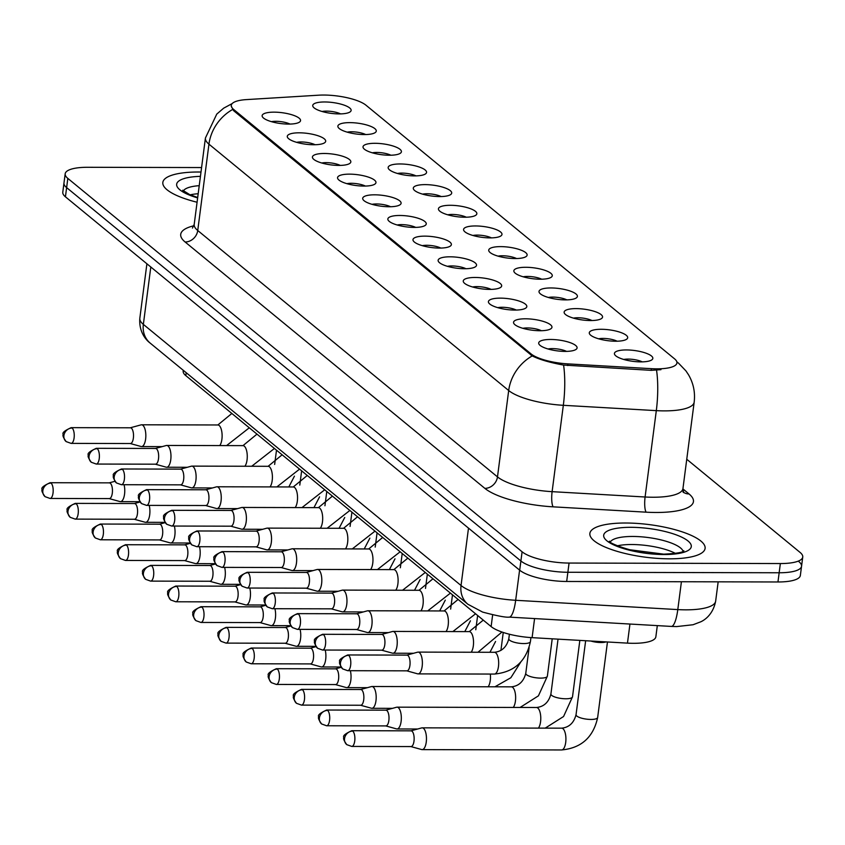 <?xml version="1.0" encoding="UTF-8"?>
<svg xmlns="http://www.w3.org/2000/svg" width="845" height="845" viewBox="0 0 845 845"><rect width="100%" height="100%" fill="white"/><g stroke="black" fill="none" stroke-linecap="round" stroke-linejoin="round"><path stroke-width="1.27" d="M313.738 144.748A19.361 5.471 -172.6 0 1 287.923 137.999A19.361 5.471 -172.6 0 1 299.225 132.813A19.361 5.471 -172.6 0 1 319.716 136.362A19.361 5.471 -172.6 0 1 324.628 142.763A19.361 5.471 -172.6 0 1 313.738 144.748M315.122 144.738A12.105 3.422 7.4 0 0 301.042 141.96A12.105 3.422 7.4 0 0 296.606 142.33M338.887 165.419A19.361 5.471 -172.6 0 1 313.062 158.659A19.361 5.471 -172.6 0 1 324.364 153.484A19.361 5.471 -172.6 0 1 344.855 157.033A19.361 5.471 -172.6 0 1 349.767 163.434A19.361 5.471 -172.6 0 1 338.887 165.419M340.26 165.398A12.105 3.422 7.4 0 0 326.191 162.631A12.105 3.422 7.4 0 0 321.755 163M364.026 186.08A19.361 5.471 -172.6 0 1 338.201 179.33A19.361 5.471 -172.6 0 1 349.503 174.144A19.361 5.471 -172.6 0 1 369.994 177.693A19.361 5.471 -172.6 0 1 374.905 184.094A19.361 5.471 -172.6 0 1 364.026 186.08M365.399 186.069A12.105 3.422 7.4 0 0 351.33 183.291A12.105 3.422 7.4 0 0 346.894 183.661M389.165 206.75A19.361 5.471 -172.6 0 1 363.339 199.99A19.361 5.471 -172.6 0 1 374.641 194.815A19.361 5.471 -172.6 0 1 395.133 198.364A19.361 5.471 -172.6 0 1 400.055 204.754A19.361 5.471 -172.6 0 1 389.165 206.75M390.548 206.729A12.105 3.422 7.4 0 0 376.469 203.962A12.105 3.422 7.4 0 0 372.032 204.332M414.303 227.411A19.361 5.471 -172.6 0 1 388.489 220.651A19.361 5.471 -172.6 0 1 399.791 215.475A19.361 5.471 -172.6 0 1 420.282 219.024A19.361 5.471 -172.6 0 1 425.193 225.425A19.361 5.471 -172.6 0 1 414.303 227.411M415.687 227.4A12.105 3.422 7.4 0 0 401.607 224.622A12.105 3.422 7.4 0 0 397.171 224.992M439.453 248.081A19.361 5.471 -172.6 0 1 413.627 241.321A19.361 5.471 -172.6 0 1 424.929 236.135A19.361 5.471 -172.6 0 1 445.421 239.695A19.361 5.471 -172.6 0 1 450.332 246.085A19.361 5.471 -172.6 0 1 439.453 248.081M440.826 248.06A12.105 3.422 7.4 0 0 426.757 245.282A12.105 3.422 7.4 0 0 422.32 245.652M464.592 268.742A19.361 5.471 -172.6 0 1 438.766 261.982A19.361 5.471 -172.6 0 1 450.068 256.806A19.361 5.471 -172.6 0 1 470.559 260.355A19.361 5.471 -172.6 0 1 475.471 266.756A19.361 5.471 -172.6 0 1 464.592 268.742M465.965 268.731A12.105 3.422 7.4 0 0 451.895 265.953A12.105 3.422 7.4 0 0 447.459 266.323M489.73 289.402A19.361 5.471 -172.6 0 1 463.905 282.652A19.361 5.471 -172.6 0 1 475.207 277.466A19.361 5.471 -172.6 0 1 495.698 281.026A19.361 5.471 -172.6 0 1 500.62 287.416A19.361 5.471 -172.6 0 1 489.73 289.402M491.114 289.391A12.105 3.422 7.4 0 0 477.034 286.613A12.105 3.422 7.4 0 0 472.598 286.983M514.869 310.073A19.361 5.471 -172.6 0 1 489.054 303.313A19.361 5.471 -172.6 0 1 500.356 298.137A19.361 5.471 -172.6 0 1 520.847 301.686A19.361 5.471 -172.6 0 1 525.759 308.087A19.361 5.471 -172.6 0 1 514.869 310.073M516.253 310.052A12.105 3.422 7.4 0 0 502.173 307.284A12.105 3.422 7.4 0 0 497.737 307.654M540.018 330.733A19.361 5.471 -172.6 0 1 514.193 323.984A19.361 5.471 -172.6 0 1 525.495 318.797A19.361 5.471 -172.6 0 1 545.986 322.346A19.361 5.471 -172.6 0 1 550.898 328.747A19.361 5.471 -172.6 0 1 540.018 330.733M541.391 330.722A12.105 3.422 7.4 0 0 527.322 327.945A12.105 3.422 7.4 0 0 522.886 328.314M565.157 351.404A19.361 5.471 -172.6 0 1 539.332 344.644A19.361 5.471 -172.6 0 1 550.634 339.468A19.361 5.471 -172.6 0 1 571.125 343.017A19.361 5.471 -172.6 0 1 576.036 349.407A19.361 5.471 -172.6 0 1 565.157 351.404M566.53 351.383A12.105 3.422 7.4 0 0 552.461 348.615A12.105 3.422 7.4 0 0 548.025 348.985M288.599 124.088A19.361 5.471 -172.6 0 1 262.774 117.328A19.361 5.471 -172.6 0 1 274.076 112.153A19.361 5.471 -172.6 0 1 294.567 115.702A19.361 5.471 -172.6 0 1 299.489 122.102A19.361 5.471 -172.6 0 1 288.599 124.088M289.983 124.067A12.105 3.422 7.4 0 0 275.903 121.3A12.105 3.422 7.4 0 0 271.467 121.669M364.332 134.566A19.361 5.471 -172.6 0 1 338.518 127.817A19.361 5.471 -172.6 0 1 349.809 122.631A19.361 5.471 -172.6 0 1 370.3 126.18A19.361 5.471 -172.6 0 1 375.222 132.58A19.361 5.471 -172.6 0 1 364.332 134.566M365.716 134.556A12.105 3.422 7.4 0 0 351.636 131.778A12.105 3.422 7.4 0 0 347.2 132.147M389.482 155.237A19.361 5.471 -172.6 0 1 363.656 148.477A19.361 5.471 -172.6 0 1 374.958 143.301A19.361 5.471 -172.6 0 1 395.449 146.85A19.361 5.471 -172.6 0 1 400.361 153.241A19.361 5.471 -172.6 0 1 389.482 155.237M390.855 155.216A12.105 3.422 7.4 0 0 376.786 152.449A12.105 3.422 7.4 0 0 372.339 152.818M414.62 175.897A19.361 5.471 -172.6 0 1 388.795 169.137A19.361 5.471 -172.6 0 1 400.097 163.962A19.361 5.471 -172.6 0 1 420.588 167.511A19.361 5.471 -172.6 0 1 425.5 173.912A19.361 5.471 -172.6 0 1 414.62 175.897M415.993 175.887A12.105 3.422 7.4 0 0 401.924 173.109A12.105 3.422 7.4 0 0 397.488 173.478M439.759 196.568A19.361 5.471 -172.6 0 1 413.934 189.808A19.361 5.471 -172.6 0 1 425.236 184.622A19.361 5.471 -172.6 0 1 445.727 188.181A19.361 5.471 -172.6 0 1 450.649 194.572A19.361 5.471 -172.6 0 1 439.759 196.568M441.132 196.547A12.105 3.422 7.4 0 0 427.063 193.769A12.105 3.422 7.4 0 0 422.627 194.139M464.898 217.228A19.361 5.471 -172.6 0 1 439.083 210.468A19.361 5.471 -172.6 0 1 450.374 205.293A19.361 5.471 -172.6 0 1 470.866 208.842A19.361 5.471 -172.6 0 1 475.788 215.243A19.361 5.471 -172.6 0 1 464.898 217.228M466.282 217.218A12.105 3.422 7.4 0 0 452.202 214.44A12.105 3.422 7.4 0 0 447.765 214.81M490.047 237.889A19.361 5.471 -172.6 0 1 464.222 231.139A19.361 5.471 -172.6 0 1 475.524 225.953A19.361 5.471 -172.6 0 1 496.015 229.513A19.361 5.471 -172.6 0 1 500.927 235.903A19.361 5.471 -172.6 0 1 490.047 237.889M491.42 237.878A12.105 3.422 7.4 0 0 477.351 235.1A12.105 3.422 7.4 0 0 472.904 235.47M515.186 258.559A19.361 5.471 -172.6 0 1 489.361 251.799A19.361 5.471 -172.6 0 1 500.662 246.624A19.361 5.471 -172.6 0 1 521.154 250.173A19.361 5.471 -172.6 0 1 526.065 256.574A19.361 5.471 -172.6 0 1 515.186 258.559M516.559 258.538A12.105 3.422 7.4 0 0 502.49 255.771A12.105 3.422 7.4 0 0 498.054 256.141M540.325 279.22A19.361 5.471 -172.6 0 1 514.499 272.47A19.361 5.471 -172.6 0 1 525.801 267.284A19.361 5.471 -172.6 0 1 546.293 270.833A19.361 5.471 -172.6 0 1 551.215 277.234A19.361 5.471 -172.6 0 1 540.325 279.22M541.698 279.209A12.105 3.422 7.4 0 0 527.629 276.431A12.105 3.422 7.4 0 0 523.192 276.801M565.463 299.89A19.361 5.471 -172.6 0 1 539.649 293.13A19.361 5.471 -172.6 0 1 550.94 287.955A19.361 5.471 -172.6 0 1 571.431 291.504A19.361 5.471 -172.6 0 1 576.353 297.894A19.361 5.471 -172.6 0 1 565.463 299.89M566.847 299.869A12.105 3.422 7.4 0 0 552.767 297.102A12.105 3.422 7.4 0 0 548.331 297.472M590.613 320.551A19.361 5.471 -172.6 0 1 564.787 313.801A19.361 5.471 -172.6 0 1 576.089 308.615A19.361 5.471 -172.6 0 1 596.581 312.164A19.361 5.471 -172.6 0 1 601.492 318.565A19.361 5.471 -172.6 0 1 590.613 320.551M591.986 320.54A12.105 3.422 7.4 0 0 577.906 317.762A12.105 3.422 7.4 0 0 573.47 318.132M615.751 341.222A19.361 5.471 -172.6 0 1 589.926 334.462A19.361 5.471 -172.6 0 1 601.228 329.286A19.361 5.471 -172.6 0 1 621.719 332.835A19.361 5.471 -172.6 0 1 626.631 339.225A19.361 5.471 -172.6 0 1 615.751 341.222M617.125 341.2A12.105 3.422 7.4 0 0 603.055 338.422A12.105 3.422 7.4 0 0 598.619 338.803M640.89 361.882A19.361 5.471 -172.6 0 1 615.065 355.122A19.361 5.471 -172.6 0 1 626.367 349.946A19.361 5.471 -172.6 0 1 646.858 353.495A19.361 5.471 -172.6 0 1 651.78 359.896A19.361 5.471 -172.6 0 1 640.89 361.882M642.263 361.871A12.105 3.422 7.4 0 0 628.194 359.093A12.105 3.422 7.4 0 0 623.758 359.463M339.194 113.906A19.361 5.471 -172.6 0 1 313.368 107.146A19.361 5.471 -172.6 0 1 324.67 101.97A19.361 5.471 -172.6 0 1 345.161 105.519A19.361 5.471 -172.6 0 1 350.083 111.91A19.361 5.471 -172.6 0 1 339.194 113.906M340.567 113.885A12.105 3.422 7.4 0 0 326.497 111.117A12.105 3.422 7.4 0 0 322.061 111.487M318.649 95.189A32.68 9.232 -172.6 0 1 323.677 95.041A32.68 9.232 -172.6 0 1 365.959 105.192L674.553 358.84A32.68 9.232 -172.6 0 1 676.94 362.98A32.68 9.232 -172.6 0 1 651.379 368.673L567.935 363.889A32.68 9.232 -172.6 0 1 531.061 353.907L233.664 109.47A32.68 9.232 -172.6 0 1 231.287 105.329A32.68 9.232 -172.6 0 1 246.413 99.604L318.649 95.189M657.315 625.617L655.857 636.803A36.314 10.256 -172.6 0 1 627.465 643.129L532.107 637.658A36.314 10.256 -172.6 0 1 491.125 626.578L185.815 375.634A36.314 10.256 -172.6 0 1 183.175 371.029L183.27 370.3M198.66 172.01A58.094 16.404 7.4 0 0 162.831 182.435A58.094 16.404 7.4 0 0 197.086 202.24A58.094 16.404 7.4 0 1 162.831 182.435A58.094 16.404 7.4 0 1 198.66 172.01A58.094 16.404 7.4 0 1 201.004 172.031A58.094 16.404 7.4 0 0 198.66 172.01M625.701 523.013A58.094 16.404 7.4 0 0 589.873 533.438A58.094 16.404 7.4 0 0 669.261 558.82A58.094 16.404 7.4 0 0 705.1 548.405A58.094 16.404 7.4 0 0 625.701 523.013A58.094 16.404 7.4 0 0 589.873 533.438A58.094 16.404 7.4 0 0 669.261 558.82A58.094 16.404 7.4 0 0 705.1 548.405A58.094 16.404 7.4 0 0 625.701 523.013M201.585 167.553L87.574 167.289A36.314 10.256 7.4 0 0 65.181 173.795L63.977 183.006A36.314 10.256 7.4 0 0 66.628 187.611L520.9 560.995A36.314 10.256 7.4 0 0 567.872 572.266L779.164 572.762A36.314 10.256 7.4 0 0 801.556 566.245A36.314 10.256 7.4 0 0 798.905 561.65M660.97 369.666L651.168 370.342L563.583 365.072C549.831 362.579 539.385 359.526 532.234 355.925L233.516 110.6L231.203 105.995M65.181 173.795A36.314 10.256 7.4 0 0 67.822 178.401L522.094 551.785A36.314 10.256 7.4 0 0 569.065 563.055L780.357 563.552A36.314 10.256 7.4 0 0 802.75 557.035A36.314 10.256 7.4 0 0 800.099 552.44L686.753 459.268M62.783 192.227A36.314 10.256 7.4 0 0 65.435 196.822L519.696 570.206A36.314 10.256 7.4 0 0 566.678 581.476L777.96 581.973A36.314 10.256 7.4 0 0 800.352 575.456L801.556 566.245A36.314 10.256 7.4 0 1 779.164 572.762L567.872 572.266A36.314 10.256 7.4 0 1 520.9 560.995L66.628 187.611A36.314 10.256 7.4 0 1 63.977 183.006L62.783 192.227M109.163 498.592L119.99 501.581A10.89 4.299 -89.9 0 0 120.444 501.645A10.89 4.299 -89.9 0 0 124.553 494.114A10.89 4.299 -89.9 0 0 124.067 484.724M109.005 498.55A7.869 3.105 -89.9 0 0 109.332 498.592A7.869 3.105 -89.9 0 0 112.3 493.153A7.869 3.105 -89.9 0 0 110.325 483.245A7.869 3.105 -89.9 0 0 109.375 482.854A7.869 3.105 -89.9 0 0 109.037 482.907M130.236 443.519L141.052 446.509A10.89 4.299 -89.9 0 0 141.516 446.572A10.89 4.299 -89.9 0 0 145.625 439.041A10.89 4.299 -89.9 0 0 142.879 425.32A10.89 4.299 -89.9 0 0 141.559 424.792A10.89 4.299 -89.9 0 0 141.104 424.855L130.267 427.792M130.067 443.477A7.869 3.105 -89.9 0 0 130.394 443.53A7.869 3.105 -89.9 0 0 133.373 438.08A7.869 3.105 -89.9 0 0 131.387 428.172A7.869 3.105 -89.9 0 0 130.436 427.792A7.869 3.105 -89.9 0 0 130.098 427.834M134.313 519.263L145.129 522.242A10.89 4.299 -89.9 0 0 145.593 522.316A10.89 4.299 -89.9 0 0 149.702 514.774A10.89 4.299 -89.9 0 0 149.206 505.384M134.144 519.21A7.869 3.105 -89.9 0 0 134.471 519.263A7.869 3.105 -89.9 0 0 137.439 513.813A7.869 3.105 -89.9 0 0 135.464 503.905A7.869 3.105 -89.9 0 0 134.513 503.525A7.869 3.105 -89.9 0 0 134.175 503.567M159.451 539.923L170.267 542.912A10.89 4.299 -89.9 0 0 170.732 542.976A10.89 4.299 -89.9 0 0 174.841 535.445A10.89 4.299 -89.9 0 0 174.345 526.055M159.282 539.881A7.869 3.105 -89.9 0 0 159.62 539.923A7.869 3.105 -89.9 0 0 162.589 534.484A7.869 3.105 -89.9 0 0 160.603 524.576A7.869 3.105 -89.9 0 0 159.652 524.185A7.869 3.105 -89.9 0 0 159.325 524.238M184.59 560.584L195.406 563.573A10.89 4.299 -89.9 0 0 195.871 563.636A10.89 4.299 -89.9 0 0 199.98 556.105A10.89 4.299 -89.9 0 0 199.494 546.715M184.421 560.541A7.869 3.105 -89.9 0 0 184.759 560.584A7.869 3.105 -89.9 0 0 187.727 555.144A7.869 3.105 -89.9 0 0 185.752 545.236A7.869 3.105 -89.9 0 0 184.791 544.856A7.869 3.105 -89.9 0 0 184.463 544.898M209.729 581.254L220.556 584.244A10.89 4.299 -89.9 0 0 221.01 584.307A10.89 4.299 -89.9 0 0 225.119 576.765A10.89 4.299 -89.9 0 0 224.633 567.386M209.571 581.212A7.869 3.105 -89.9 0 0 209.898 581.254A7.869 3.105 -89.9 0 0 212.866 575.815A7.869 3.105 -89.9 0 0 210.891 565.907A7.869 3.105 -89.9 0 0 209.94 565.516A7.869 3.105 -89.9 0 0 209.602 565.558M155.374 464.19L166.19 467.179A10.89 4.299 -89.9 0 0 166.655 467.243A10.89 4.299 -89.9 0 0 170.764 459.701A10.89 4.299 -89.9 0 0 168.028 445.98A10.89 4.299 -89.9 0 0 166.708 445.452A10.89 4.299 -89.9 0 0 166.243 445.516L155.406 448.452M155.205 464.148A7.869 3.105 -89.9 0 0 155.543 464.19A7.869 3.105 -89.9 0 0 158.511 458.75A7.869 3.105 -89.9 0 0 156.536 448.843A7.869 3.105 -89.9 0 0 155.575 448.452A7.869 3.105 -89.9 0 0 155.248 448.505M180.513 484.85L191.329 487.84A10.89 4.299 -89.9 0 0 191.794 487.903A10.89 4.299 -89.9 0 0 195.903 480.372A10.89 4.299 -89.9 0 0 193.167 466.651A10.89 4.299 -89.9 0 0 191.847 466.123A10.89 4.299 -89.9 0 0 191.382 466.186L180.555 469.123M180.344 484.808A7.869 3.105 -89.9 0 0 180.682 484.85A7.869 3.105 -89.9 0 0 183.65 479.411A7.869 3.105 -89.9 0 0 181.675 469.503A7.869 3.105 -89.9 0 0 180.714 469.123A7.869 3.105 -89.9 0 0 180.386 469.165M205.652 505.521L216.478 508.51A10.89 4.299 -89.9 0 0 216.933 508.574A10.89 4.299 -89.9 0 0 221.041 501.032A10.89 4.299 -89.9 0 0 218.306 487.311A10.89 4.299 -89.9 0 0 216.985 486.783A10.89 4.299 -89.9 0 0 216.521 486.847L205.694 489.783M205.493 505.468A7.869 3.105 -89.9 0 0 205.821 505.521A7.869 3.105 -89.9 0 0 208.789 500.082A7.869 3.105 -89.9 0 0 206.814 490.163A7.869 3.105 -89.9 0 0 205.863 489.783A7.869 3.105 -89.9 0 0 205.525 489.825M234.878 601.915L245.694 604.904A10.89 4.299 -89.9 0 0 246.159 604.967A10.89 4.299 -89.9 0 0 250.268 597.436A10.89 4.299 -89.9 0 0 249.771 588.046M234.709 601.872A7.869 3.105 -89.9 0 0 235.037 601.915A7.869 3.105 -89.9 0 0 238.005 596.475A7.869 3.105 -89.9 0 0 236.03 586.567A7.869 3.105 -89.9 0 0 235.079 586.187A7.869 3.105 -89.9 0 0 234.741 586.229M260.017 622.585L270.833 625.575A10.89 4.299 -89.9 0 0 271.298 625.638A10.89 4.299 -89.9 0 0 275.407 618.096A10.89 4.299 -89.9 0 0 274.91 608.706M259.848 622.533A7.869 3.105 -89.9 0 0 260.186 622.585A7.869 3.105 -89.9 0 0 263.154 617.146A7.869 3.105 -89.9 0 0 261.168 607.228A7.869 3.105 -89.9 0 0 260.218 606.847A7.869 3.105 -89.9 0 0 259.89 606.89M285.156 643.246L295.972 646.235A10.89 4.299 -89.9 0 0 296.437 646.298A10.89 4.299 -89.9 0 0 300.545 638.767A10.89 4.299 -89.9 0 0 300.059 629.377M284.987 643.203A7.869 3.105 -89.9 0 0 285.325 643.246A7.869 3.105 -89.9 0 0 288.293 637.806A7.869 3.105 -89.9 0 0 286.318 627.898A7.869 3.105 -89.9 0 0 285.356 627.518A7.869 3.105 -89.9 0 0 285.029 627.56M230.801 526.182L241.617 529.171A10.89 4.299 -89.9 0 0 242.082 529.234A10.89 4.299 -89.9 0 0 246.191 521.703A10.89 4.299 -89.9 0 0 243.444 507.982A10.89 4.299 -89.9 0 0 242.124 507.454A10.89 4.299 -89.9 0 0 241.67 507.507L230.833 510.454M230.632 526.139A7.869 3.105 -89.9 0 0 230.96 526.182A7.869 3.105 -89.9 0 0 233.928 520.742A7.869 3.105 -89.9 0 0 231.952 510.834A7.869 3.105 -89.9 0 0 231.002 510.454A7.869 3.105 -89.9 0 0 230.664 510.496M255.94 546.852L266.756 549.841A10.89 4.299 -89.9 0 0 267.221 549.905A10.89 4.299 -89.9 0 0 271.329 542.363A10.89 4.299 -89.9 0 0 268.594 528.643A10.89 4.299 -89.9 0 0 267.273 528.114A10.89 4.299 -89.9 0 0 266.809 528.178L255.972 531.114M255.771 546.799A7.869 3.105 -89.9 0 0 256.109 546.852A7.869 3.105 -89.9 0 0 259.077 541.402A7.869 3.105 -89.9 0 0 257.091 531.494A7.869 3.105 -89.9 0 0 256.141 531.114A7.869 3.105 -89.9 0 0 255.813 531.156M281.079 567.513L291.895 570.502A10.89 4.299 -89.9 0 0 292.359 570.565A10.89 4.299 -89.9 0 0 296.468 563.034A10.89 4.299 -89.9 0 0 293.733 549.313A10.89 4.299 -89.9 0 0 292.412 548.775A10.89 4.299 -89.9 0 0 291.947 548.838L281.121 551.774M280.91 567.47A7.869 3.105 -89.9 0 0 281.248 567.513A7.869 3.105 -89.9 0 0 284.216 562.073A7.869 3.105 -89.9 0 0 282.241 552.165A7.869 3.105 -89.9 0 0 281.279 551.774A7.869 3.105 -89.9 0 0 280.952 551.827M310.295 663.916L321.121 666.906A10.89 4.299 -89.9 0 0 321.575 666.969A10.89 4.299 -89.9 0 0 325.684 659.427A10.89 4.299 -89.9 0 0 325.198 650.037M310.136 663.864A7.869 3.105 -89.9 0 0 310.464 663.916A7.869 3.105 -89.9 0 0 313.432 658.466A7.869 3.105 -89.9 0 0 311.456 648.559A7.869 3.105 -89.9 0 0 310.506 648.178A7.869 3.105 -89.9 0 0 310.168 648.221M335.444 684.577L346.26 687.566A10.89 4.299 -89.9 0 0 346.725 687.629A10.89 4.299 -89.9 0 0 350.833 680.098A10.89 4.299 -89.9 0 0 350.337 670.708M335.275 684.534A7.869 3.105 -89.9 0 0 335.602 684.577A7.869 3.105 -89.9 0 0 338.57 679.137A7.869 3.105 -89.9 0 0 336.595 669.229A7.869 3.105 -89.9 0 0 335.645 668.839A7.869 3.105 -89.9 0 0 335.307 668.891M360.583 705.248L371.399 708.226A10.89 4.299 -89.9 0 0 371.863 708.3A10.89 4.299 -89.9 0 0 375.972 700.759A10.89 4.299 -89.9 0 0 373.236 687.038A10.89 4.299 -89.9 0 0 371.916 686.51A10.89 4.299 -89.9 0 0 371.451 686.573L360.614 689.509M360.414 705.195A7.869 3.105 -89.9 0 0 360.752 705.248A7.869 3.105 -89.9 0 0 363.72 699.797A7.869 3.105 -89.9 0 0 361.734 689.89A7.869 3.105 -89.9 0 0 360.783 689.509A7.869 3.105 -89.9 0 0 360.456 689.552M385.721 725.908L396.537 728.897A10.89 4.299 -89.9 0 0 397.002 728.96A10.89 4.299 -89.9 0 0 401.111 721.419A10.89 4.299 -89.9 0 0 398.375 707.709A10.89 4.299 -89.9 0 0 397.055 707.17A10.89 4.299 -89.9 0 0 396.59 707.233L385.764 710.17M385.552 725.866A7.869 3.105 -89.9 0 0 385.89 725.908A7.869 3.105 -89.9 0 0 388.858 720.468A7.869 3.105 -89.9 0 0 386.883 710.56A7.869 3.105 -89.9 0 0 385.922 710.17A7.869 3.105 -89.9 0 0 385.595 710.222M606.013 641.904A10.89 3.074 -172.6 0 1 600.922 642.527A10.89 3.074 -172.6 0 1 590.845 641.028M410.86 746.568L421.687 749.557A10.89 4.299 -89.9 0 0 422.141 749.621A10.89 4.299 -89.9 0 0 426.25 742.09A10.89 4.299 -89.9 0 0 423.514 728.369A10.89 4.299 -89.9 0 0 422.194 727.841A10.89 4.299 -89.9 0 0 421.729 727.904L410.902 730.84M410.702 746.526A7.869 3.105 -89.9 0 0 411.029 746.568A7.869 3.105 -89.9 0 0 413.997 741.128A7.869 3.105 -89.9 0 0 412.022 731.221A7.869 3.105 -89.9 0 0 411.071 730.84A7.869 3.105 -89.9 0 0 410.733 730.883M306.217 588.183L317.044 591.162A10.89 4.299 -89.9 0 0 317.498 591.236A10.89 4.299 -89.9 0 0 321.607 583.694A10.89 4.299 -89.9 0 0 318.871 569.974A10.89 4.299 -89.9 0 0 317.551 569.445A10.89 4.299 -89.9 0 0 317.086 569.509L306.26 572.445M306.059 588.131A7.869 3.105 -89.9 0 0 306.386 588.183A7.869 3.105 -89.9 0 0 309.354 582.733A7.869 3.105 -89.9 0 0 307.379 572.826A7.869 3.105 -89.9 0 0 306.429 572.445A7.869 3.105 -89.9 0 0 306.091 572.487M331.367 608.844L342.183 611.833A10.89 4.299 -89.9 0 0 342.647 611.896A10.89 4.299 -89.9 0 0 346.756 604.365A10.89 4.299 -89.9 0 0 344.01 590.644A10.89 4.299 -89.9 0 0 342.69 590.106A10.89 4.299 -89.9 0 0 342.236 590.169L331.398 593.105M331.198 608.801A7.869 3.105 -89.9 0 0 331.525 608.844A7.869 3.105 -89.9 0 0 334.493 603.404A7.869 3.105 -89.9 0 0 332.518 593.496A7.869 3.105 -89.9 0 0 331.567 593.105A7.869 3.105 -89.9 0 0 331.229 593.158M356.505 629.504L367.321 632.493A10.89 4.299 -89.9 0 0 367.786 632.556A10.89 4.299 -89.9 0 0 371.895 625.025A10.89 4.299 -89.9 0 0 369.159 611.305A10.89 4.299 -89.9 0 0 367.839 610.777A10.89 4.299 -89.9 0 0 367.374 610.84L356.537 613.776M356.337 629.462A7.869 3.105 -89.9 0 0 356.674 629.504A7.869 3.105 -89.9 0 0 359.643 624.064A7.869 3.105 -89.9 0 0 357.657 614.157A7.869 3.105 -89.9 0 0 356.706 613.776A7.869 3.105 -89.9 0 0 356.379 613.819M381.644 650.175L392.46 653.164A10.89 4.299 -89.9 0 0 392.925 653.227A10.89 4.299 -89.9 0 0 397.034 645.686A10.89 4.299 -89.9 0 0 394.298 631.965A10.89 4.299 -89.9 0 0 392.978 631.437A10.89 4.299 -89.9 0 0 392.513 631.5L381.686 634.437M381.475 650.132A7.869 3.105 -89.9 0 0 381.813 650.175A7.869 3.105 -89.9 0 0 384.781 644.735A7.869 3.105 -89.9 0 0 382.806 634.817A7.869 3.105 -89.9 0 0 381.845 634.437A7.869 3.105 -89.9 0 0 381.517 634.479M406.783 670.835L417.61 673.824A10.89 4.299 -89.9 0 0 418.064 673.887A10.89 4.299 -89.9 0 0 422.173 666.356A10.89 4.299 -89.9 0 0 419.437 652.636A10.89 4.299 -89.9 0 0 418.117 652.108A10.89 4.299 -89.9 0 0 417.652 652.171L406.825 655.107M406.625 670.793A7.869 3.105 -89.9 0 0 406.952 670.835A7.869 3.105 -89.9 0 0 409.92 665.395A7.869 3.105 -89.9 0 0 407.945 655.488A7.869 3.105 -89.9 0 0 406.994 655.107A7.869 3.105 -89.9 0 0 406.656 655.15M651.379 368.673L651.168 370.342M567.935 363.889L567.724 365.558M531.061 353.907L530.913 355.037M233.664 109.47L233.516 110.6M186.196 372.708L185.815 375.634M492.646 614.864L491.125 626.578M534.579 618.572L532.107 637.658M629.947 624.043L627.465 643.129M682.918 488.928L689.045 493.966A12.105 10.584 -50.6 0 1 683.52 492.297M689.045 493.966A60.513 17.09 -172.6 0 1 656.132 512.482A60.513 17.09 -172.6 0 1 646.14 512.176L553.158 506.842A60.513 17.09 -172.6 0 1 484.861 488.368L185.118 241.997A60.513 17.09 -172.6 0 1 193.885 225.763M656.544 370.216A42.366 10.034 93.3 0 1 656.311 410.638L645.094 496.997A48.419 13.668 7.4 0 0 653.09 497.24A48.419 13.668 7.4 0 0 682.95 488.558L683.7 492.603L682.855 491.801M676.866 361.903A42.366 37.043 -50.6 0 1 678.62 363.255L685.939 370.902L688.464 374.684C693.439 383.197 695.34 392.365 694.168 402.199A48.419 13.668 -172.6 0 1 664.307 410.881A48.419 13.668 -172.6 0 1 656.311 410.638L563.33 405.304A48.419 13.668 -172.6 0 1 508.69 390.527L208.947 144.157A42.366 37.043 -50.6 0 1 232.491 109.554M532.234 355.925A42.366 37.043 129.4 0 0 508.69 390.527L497.483 476.886A48.419 13.668 7.4 0 0 552.112 491.663L645.094 496.997A12.105 2.873 -86.7 0 0 646.14 512.176M563.583 365.072A42.366 10.034 93.3 0 1 563.33 405.304L552.112 491.663A12.105 2.873 -86.7 0 0 553.158 506.842M185.118 241.997A12.105 10.584 -50.6 0 0 197.741 230.505L208.947 144.157A48.419 13.668 -172.6 0 1 205.419 138.02L194.202 224.379A48.419 13.668 7.4 0 0 197.741 230.505L497.483 476.886A12.105 10.584 -50.6 0 1 484.861 488.368M780.357 563.552L777.96 581.973M67.822 178.401L65.435 196.822M522.094 551.785L519.696 570.206M569.065 563.055L566.678 581.476M519.591 570.121L515.672 600.288A24.209 5.735 93.3 0 1 509.218 617.114C505.954 617.589 497.082 615.91 482.601 612.076L467.908 604.26L150.22 343.133C146.66 340.567 138.717 332.497 139.826 318.259A48.419 13.668 7.4 0 0 143.354 324.385L461.043 585.511A48.419 13.668 7.4 0 0 515.672 600.288L677.796 609.594A48.419 13.668 7.4 0 0 685.802 609.837A48.419 13.668 7.4 0 0 715.652 601.154L718.165 581.835M681.419 581.74L677.796 609.594A24.209 5.735 93.3 0 1 671.331 626.42L509.218 617.114M150.22 343.133A24.209 21.167 -50.6 0 1 143.354 324.385L150.811 266.999M467.908 604.26A24.209 21.167 -50.6 0 1 461.043 585.511L468.5 528.114M51.049 483.108A7.869 3.105 -89.9 0 0 50.098 482.717C43.348 485.79 40.74 488.072 42.282 489.561C41.268 490.29 42.208 492.656 45.081 496.67A7.869 6.876 129.4 0 1 42.852 490.565A7.869 6.876 -50.6 0 1 51.049 483.108A7.869 3.105 -89.9 0 1 53.15 491.822A7.869 3.105 -89.9 0 1 50.066 498.455L109.332 498.592M72.121 428.035A7.869 3.105 -89.9 0 0 71.16 427.654C64.41 430.718 61.801 432.999 63.343 434.499C62.34 435.217 63.269 437.583 66.153 441.597A7.869 6.876 129.4 0 1 63.914 435.502A7.869 6.876 -50.6 0 1 72.121 428.035A7.869 3.105 -89.9 0 1 74.212 436.749A7.869 3.105 -89.9 0 1 71.128 443.382L130.394 443.53M219.753 445.579A10.89 4.299 -89.9 0 0 222.108 435.017A10.89 4.299 -89.9 0 0 219.172 425.5A10.89 4.299 -89.9 0 0 218.908 425.31A10.89 4.299 -89.9 0 0 217.852 424.972L231.847 413.469M76.198 503.768A7.869 3.105 -89.9 0 0 75.237 503.388C68.487 506.461 65.878 508.743 67.42 510.232C66.406 510.95 67.346 513.327 70.23 517.33A7.869 6.876 129.4 0 1 67.991 511.236A7.869 6.876 -50.6 0 1 76.198 503.768A7.869 3.105 -89.9 0 1 78.289 512.482A7.869 3.105 -89.9 0 1 75.205 519.115L134.471 519.263M101.337 524.428A7.869 3.105 -89.9 0 0 100.386 524.048C93.626 527.122 91.028 529.403 92.559 530.892C91.556 531.621 92.485 533.987 95.369 537.99A7.869 6.876 129.4 0 1 93.14 531.896A7.869 6.876 -50.6 0 1 101.337 524.428A7.869 3.105 -89.9 0 1 103.428 533.153A7.869 3.105 -89.9 0 1 100.344 539.786L159.62 539.923M126.475 545.099A7.869 3.105 -89.9 0 0 125.525 544.719C118.775 547.782 116.166 550.063 117.708 551.553C116.694 552.281 117.624 554.647 120.508 558.661A7.869 6.876 129.4 0 1 118.279 552.567A7.869 6.876 -50.6 0 1 126.475 545.099A7.869 3.105 -89.9 0 1 128.567 553.813A7.869 3.105 -89.9 0 1 125.482 560.446L184.759 560.584M151.614 565.759A7.869 3.105 -89.9 0 0 150.663 565.379C143.914 568.453 141.305 570.734 142.847 572.223C141.833 572.952 142.773 575.318 145.646 579.321A7.869 6.876 129.4 0 1 143.418 573.227A7.869 6.876 -50.6 0 1 151.614 565.759A7.869 3.105 -89.9 0 1 153.716 574.473A7.869 3.105 -89.9 0 1 150.632 581.117L209.898 581.254M97.259 448.695A7.869 3.105 -89.9 0 0 96.309 448.315C89.549 451.388 86.95 453.67 88.482 455.159C87.479 455.888 88.408 458.254 91.292 462.257A7.869 6.876 129.4 0 1 89.063 456.163A7.869 6.876 -50.6 0 1 97.259 448.695A7.869 3.105 -89.9 0 1 99.351 457.409A7.869 3.105 -89.9 0 1 96.267 464.053L155.543 464.19M244.892 466.25A10.89 4.299 -89.9 0 0 247.258 455.677A10.89 4.299 -89.9 0 0 244.311 446.171A10.89 4.299 -89.9 0 0 244.057 445.97A10.89 4.299 -89.9 0 0 242.99 445.632L256.986 434.129M122.398 469.366A7.869 3.105 -89.9 0 0 121.448 468.986C114.698 472.049 112.089 474.33 113.631 475.82C112.617 476.548 113.557 478.914 116.43 482.928A7.869 6.876 129.4 0 1 114.202 476.833A7.869 6.876 -50.6 0 1 122.398 469.366A7.869 3.105 -89.9 0 1 124.49 478.08A7.869 3.105 -89.9 0 1 121.405 484.713L180.682 484.85M270.03 486.91A10.89 4.299 -89.9 0 0 272.396 476.348A10.89 4.299 -89.9 0 0 269.449 466.831A10.89 4.299 -89.9 0 0 269.196 466.641A10.89 4.299 -89.9 0 0 268.129 466.303L282.135 454.79M147.537 490.026A7.869 3.105 -89.9 0 0 146.586 489.646C139.837 492.719 137.228 495.001 138.77 496.49C137.756 497.219 138.696 499.585 141.569 503.588A7.869 6.876 129.4 0 1 139.34 497.494A7.869 6.876 -50.6 0 1 147.537 490.026A7.869 3.105 -89.9 0 1 149.639 498.74A7.869 3.105 -89.9 0 1 146.555 505.384L205.821 505.521M295.169 507.57A10.89 4.299 -89.9 0 0 297.535 497.008A10.89 4.299 -89.9 0 0 294.599 487.491A10.89 4.299 -89.9 0 0 294.335 487.301A10.89 4.299 -89.9 0 0 293.278 486.963L307.274 475.46M199.23 185.668A36.895 10.415 7.4 0 0 183.354 190.917M198.184 193.727A36.895 10.415 7.4 0 0 190.241 194.836M200.445 176.351A44.151 12.464 7.4 0 0 176.658 184.231A44.151 12.464 7.4 0 0 197.645 197.92M675.43 553.39A36.895 10.415 7.4 0 0 631.711 544.518A36.895 10.415 7.4 0 0 617.272 545.838M683.087 551.362A36.895 10.415 7.4 0 0 632.757 536.459A36.895 10.415 7.4 0 0 610.396 541.92M664.043 554.531A44.151 12.464 7.4 0 0 688.052 541.011A44.151 12.464 7.4 0 0 630.93 527.312A44.151 12.464 7.4 0 0 606.911 540.821A44.151 12.464 7.4 0 0 664.043 554.531M176.763 586.43A7.869 3.105 -89.9 0 0 175.802 586.039C169.053 589.113 166.444 591.394 167.986 592.884C166.972 593.612 167.912 595.978 170.796 599.992A7.869 6.876 129.4 0 1 168.556 593.898A7.869 6.876 -50.6 0 1 176.763 586.43A7.869 3.105 -89.9 0 1 178.855 595.144A7.869 3.105 -89.9 0 1 175.771 601.777L235.037 601.915M201.902 607.09A7.869 3.105 -89.9 0 0 200.952 606.71C194.192 609.784 191.593 612.065 193.125 613.554C192.121 614.283 193.051 616.649 195.934 620.652A7.869 6.876 129.4 0 1 193.706 614.558A7.869 6.876 -50.6 0 1 201.902 607.09A7.869 3.105 -89.9 0 1 203.994 615.804A7.869 3.105 -89.9 0 1 200.909 622.448L260.186 622.585M227.041 627.761A7.869 3.105 -89.9 0 0 226.09 627.37C219.341 630.444 216.732 632.725 218.274 634.215C217.26 634.944 218.19 637.31 221.073 641.323A7.869 6.876 129.4 0 1 218.844 635.229A7.869 6.876 -50.6 0 1 227.041 627.761A7.869 3.105 -89.9 0 1 229.132 636.475A7.869 3.105 -89.9 0 1 226.048 643.108L285.325 643.246M172.686 510.697A7.869 3.105 -89.9 0 0 171.725 510.306C164.976 513.38 162.367 515.661 163.909 517.151C162.905 517.879 163.835 520.245 166.718 524.259A7.869 6.876 129.4 0 1 164.479 518.165A7.869 6.876 -50.6 0 1 172.686 510.697A7.869 3.105 -89.9 0 1 174.778 519.411A7.869 3.105 -89.9 0 1 171.693 526.044L230.96 526.182M320.318 528.241A10.89 4.299 -89.9 0 0 322.674 517.679A10.89 4.299 -89.9 0 0 319.737 508.162A10.89 4.299 -89.9 0 0 319.473 507.972A10.89 4.299 -89.9 0 0 318.417 507.634L332.412 496.121M197.825 531.357A7.869 3.105 -89.9 0 0 196.874 530.977C190.114 534.051 187.516 536.332 189.048 537.821C188.044 538.55 188.974 540.916 191.857 544.919A7.869 6.876 129.4 0 1 189.629 538.825A7.869 6.876 -50.6 0 1 197.825 531.357A7.869 3.105 -89.9 0 1 199.916 540.071A7.869 3.105 -89.9 0 1 196.832 546.704L256.109 546.852M345.457 548.901A10.89 4.299 -89.9 0 0 347.823 538.339A10.89 4.299 -89.9 0 0 344.876 528.822A10.89 4.299 -89.9 0 0 344.623 528.632A10.89 4.299 -89.9 0 0 343.556 528.294L357.551 516.791M222.964 552.028A7.869 3.105 -89.9 0 0 222.013 551.637C215.264 554.711 212.655 556.992 214.197 558.482C213.183 559.21 214.123 561.576 216.996 565.58A7.869 6.876 129.4 0 1 214.767 559.485A7.869 6.876 -50.6 0 1 222.964 552.028A7.869 3.105 -89.9 0 1 225.055 560.742A7.869 3.105 -89.9 0 1 221.971 567.375L281.248 567.513M370.596 569.572A10.89 4.299 -89.9 0 0 372.962 559.01A10.89 4.299 -89.9 0 0 370.015 549.493A10.89 4.299 -89.9 0 0 369.761 549.303A10.89 4.299 -89.9 0 0 368.695 548.965L382.7 537.452M252.18 648.421A7.869 3.105 -89.9 0 0 251.229 648.041C244.48 651.115 241.871 653.396 243.413 654.886C242.399 655.604 243.339 657.98 246.212 661.984A7.869 6.876 129.4 0 1 243.983 655.889A7.869 6.876 -50.6 0 1 252.18 648.421A7.869 3.105 -89.9 0 1 254.282 657.135A7.869 3.105 -89.9 0 1 251.197 663.769L310.464 663.916M277.329 669.082A7.869 3.105 -89.9 0 0 276.368 668.701C269.618 671.775 267.009 674.056 268.552 675.546C267.538 676.275 268.478 678.641 271.361 682.644A7.869 6.876 129.4 0 1 269.122 676.549A7.869 6.876 -50.6 0 1 277.329 669.082A7.869 3.105 -89.9 0 1 279.42 677.806A7.869 3.105 -89.9 0 1 276.336 684.439L335.602 684.577M488.125 686.784A10.89 4.299 -89.9 0 0 490.332 674.056M302.468 689.752A7.869 3.105 -89.9 0 0 301.517 689.372C294.757 692.446 292.159 694.727 293.69 696.217C292.687 696.935 293.616 699.301 296.5 703.315A7.869 6.876 129.4 0 1 294.271 697.22A7.869 6.876 -50.6 0 1 302.468 689.752A7.869 3.105 -89.9 0 1 304.559 698.466A7.869 3.105 -89.9 0 1 301.475 705.1L360.752 705.248M552.218 638.82L547.37 676.158A10.89 3.074 -172.6 0 1 540.652 678.112A10.89 3.074 -172.6 0 1 526.319 674.521A10.89 3.074 -172.6 0 1 525.77 673.349L529.118 647.566M513.264 707.445A10.89 4.299 -89.9 0 0 515.63 696.882A10.89 4.299 -89.9 0 0 512.683 687.365A10.89 4.299 -89.9 0 0 512.429 687.175A10.89 4.299 -89.9 0 0 511.362 686.837C518.798 686.087 523.604 681.588 525.77 673.349M327.606 710.413A7.869 3.105 -89.9 0 0 326.656 710.032C319.906 713.106 317.297 715.388 318.84 716.877C317.826 717.606 318.755 719.972 321.639 723.975A7.869 6.876 129.4 0 1 319.41 717.88A7.869 6.876 -50.6 0 1 327.606 710.413A7.869 3.105 -89.9 0 1 329.698 719.127A7.869 3.105 -89.9 0 1 326.614 725.77L385.89 725.908M579.839 640.404L572.509 696.819A10.89 3.074 -172.6 0 1 565.791 698.773A10.89 3.074 -172.6 0 1 551.468 695.181A10.89 3.074 -172.6 0 1 550.908 694.02L558.038 639.147M538.402 728.115A10.89 4.299 -89.9 0 0 540.768 717.553A10.89 4.299 -89.9 0 0 537.821 708.036A10.89 4.299 -89.9 0 0 537.568 707.846A10.89 4.299 -89.9 0 0 536.501 707.497C543.937 706.747 548.743 702.248 550.908 694.02M352.745 731.083A7.869 3.105 -89.9 0 0 351.795 730.703C345.045 733.766 342.436 736.048 343.978 737.537C342.964 738.266 343.904 740.632 346.777 744.646A7.869 6.876 129.4 0 1 344.549 738.551A7.869 6.876 -50.6 0 1 352.745 731.083A7.869 3.105 -89.9 0 1 354.847 739.797A7.869 3.105 -89.9 0 1 351.763 746.431L411.029 746.568M607.46 641.989L597.658 717.489A10.89 3.074 -172.6 0 1 590.94 719.444A10.89 3.074 -172.6 0 1 576.607 715.852A10.89 3.074 -172.6 0 1 576.047 714.68L585.648 640.732M597.658 717.489C593.348 737.262 581.328 748.089 561.598 749.959A10.89 4.299 -89.9 0 0 565.865 740.769A10.89 4.299 -89.9 0 0 562.971 728.696A10.89 4.299 -89.9 0 0 562.707 728.506A10.89 4.299 -89.9 0 0 561.65 728.168C569.086 727.408 573.882 722.919 576.047 714.68M248.103 572.688A7.869 3.105 -89.9 0 0 247.152 572.308C240.402 575.382 237.794 577.663 239.336 579.152C238.322 579.871 239.262 582.247 242.135 586.25A7.869 6.876 129.4 0 1 239.906 580.156A7.869 6.876 -50.6 0 1 248.103 572.688A7.869 3.105 -89.9 0 1 250.204 581.402A7.869 3.105 -89.9 0 1 247.12 588.035L306.386 588.183M395.735 590.232A10.89 4.299 -89.9 0 0 398.101 579.67A10.89 4.299 -89.9 0 0 395.164 570.153A10.89 4.299 -89.9 0 0 394.9 569.963A10.89 4.299 -89.9 0 0 393.844 569.625L407.839 558.122M273.252 593.348A7.869 3.105 -89.9 0 0 272.291 592.968C265.541 596.042 262.932 598.323 264.474 599.813C263.471 600.541 264.4 602.907 267.284 606.911A7.869 6.876 129.4 0 1 265.045 600.816A7.869 6.876 -50.6 0 1 273.252 593.348A7.869 3.105 -89.9 0 1 275.343 602.073A7.869 3.105 -89.9 0 1 272.259 608.706L331.525 608.844M420.884 610.903A10.89 4.299 -89.9 0 0 423.239 600.33A10.89 4.299 -89.9 0 0 420.303 590.824A10.89 4.299 -89.9 0 0 420.039 590.634A10.89 4.299 -89.9 0 0 418.983 590.285L432.978 578.783M298.391 614.019A7.869 3.105 -89.9 0 0 297.44 613.639C290.68 616.702 288.082 618.984 289.613 620.473C288.61 621.202 289.539 623.568 292.423 627.581A7.869 6.876 129.4 0 1 290.194 621.487A7.869 6.876 -50.6 0 1 298.391 614.019A7.869 3.105 -89.9 0 1 300.482 622.733A7.869 3.105 -89.9 0 1 297.398 629.367L356.674 629.504M446.023 631.564A10.89 4.299 -89.9 0 0 448.389 621.001A10.89 4.299 -89.9 0 0 445.442 611.484A10.89 4.299 -89.9 0 0 445.188 611.294A10.89 4.299 -89.9 0 0 444.121 610.956L458.117 599.443M323.529 634.679A7.869 3.105 -89.9 0 0 322.579 634.299C315.829 637.373 313.22 639.654 314.762 641.144C313.748 641.873 314.689 644.239 317.562 648.242A7.869 6.876 129.4 0 1 315.333 642.147A7.869 6.876 -50.6 0 1 323.529 634.679A7.869 3.105 -89.9 0 1 325.621 643.394A7.869 3.105 -89.9 0 1 322.536 650.037L381.813 650.175M471.161 652.234A10.89 4.299 -89.9 0 0 473.527 641.661A10.89 4.299 -89.9 0 0 470.58 632.144A10.89 4.299 -89.9 0 0 470.327 631.954A10.89 4.299 -89.9 0 0 469.26 631.616L483.266 620.114M348.668 655.35A7.869 3.105 -89.9 0 0 347.717 654.959C340.968 658.033 338.359 660.315 339.901 661.804C338.887 662.533 339.827 664.899 342.7 668.913A7.869 6.876 129.4 0 1 340.472 662.818A7.869 6.876 -50.6 0 1 348.668 655.35A7.869 3.105 -89.9 0 1 350.77 664.064A7.869 3.105 -89.9 0 1 347.686 670.698L406.952 670.835M530.935 637.584L530.417 641.609A10.89 3.074 -172.6 0 1 523.699 643.563A10.89 3.074 -172.6 0 1 509.366 639.971A10.89 3.074 -172.6 0 1 508.806 638.799C506.641 647.038 501.845 651.527 494.409 652.287L418.117 652.108M418.064 673.887L494.357 674.067A10.89 4.299 -89.9 0 0 498.624 664.878A10.89 4.299 -89.9 0 0 495.73 652.815A10.89 4.299 -89.9 0 0 495.466 652.625A10.89 4.299 -89.9 0 0 494.409 652.287M232.195 103.565L223.671 108.171L216.753 114.117L205.419 138.02M678.62 363.255L676.824 361.776M802.75 557.035L801.556 566.245M694.168 402.199L682.95 488.558M194.202 224.379L192.449 228.097M715.652 601.154C712.853 615.487 703.431 620.61 700.79 621.793L693.069 624.74L676.665 626.578L671.331 626.42M139.826 318.259L146.903 263.788M288.821 486.952L294.44 476.157M139.9 501.687L120.444 501.645M109.206 482.854L114.941 481.301M276.505 450.163L274.646 464.433M50.098 482.717L109.375 482.854M50.066 498.455L45.081 496.67M162.155 446.625L141.516 446.572M226.566 445.6L249.296 427.802M217.852 424.972L141.559 424.792M71.16 427.654L130.436 427.792M71.128 443.382L66.153 441.597M313.96 507.623L319.579 496.818M165.05 522.358L145.593 522.316M134.344 503.525L140.09 501.972M301.644 470.834L299.785 485.104M75.237 503.388L134.513 503.525M75.205 519.115L70.23 517.33M339.099 528.283L344.728 517.489M190.188 543.018L170.732 542.976M159.483 524.185L165.229 522.632M326.783 491.494L324.934 505.764M100.386 524.048L159.652 524.185M100.344 539.786L95.369 537.99M364.237 548.954L369.867 538.149M215.327 563.689L195.871 563.636M184.632 544.856L190.368 543.293M351.921 512.154L350.073 526.435M125.525 544.719L184.791 544.856M125.482 560.446L120.508 558.661M389.387 569.614L395.006 558.809M240.466 584.349L221.01 584.307M209.771 565.516L215.507 563.964M377.071 532.825L375.212 547.095M150.663 565.379L209.94 565.516M150.632 581.117L145.646 579.321M187.294 467.296L166.655 467.243M251.715 466.26L274.435 448.463M242.99 445.632L166.708 445.452M96.309 448.315L155.575 448.452M96.267 464.053L91.292 462.257M212.444 487.956L191.794 487.903M276.854 486.931L299.574 469.133M268.129 466.303L191.847 466.123M121.448 468.986L180.714 469.123M121.405 484.713L116.43 482.928M237.582 508.616L216.933 508.574M301.992 507.591L324.712 489.794M293.278 486.963L216.985 486.783M146.586 489.646L205.863 489.783M146.555 505.384L141.569 503.588M197.698 197.529L189.65 194.582L182.689 190.231M663.885 554.172L628.236 549.546M683.911 550.866C682.792 550.275 687.714 553.042 663.156 554.172C637.732 555.587 604.935 541.56 609.731 541.233M414.525 590.275L420.145 579.48M265.615 605.02L246.159 604.967M234.91 586.187L240.656 584.624M402.209 553.486L400.35 567.766M175.802 586.039L235.079 586.187M175.771 601.777L170.796 599.992M439.664 610.946L445.294 600.14M290.754 625.68L271.298 625.638M260.049 606.847L265.795 605.295M427.348 574.156L425.5 588.426M200.952 606.71L260.218 606.847M200.909 622.448L195.934 620.652M464.803 631.606L470.433 620.811M315.893 646.351L296.437 646.298M285.198 627.518L290.933 625.955M452.487 594.817L450.638 609.087M226.09 627.37L285.356 627.518M226.048 643.108L221.073 641.323M262.721 529.287L242.082 529.234M327.131 528.252L349.862 510.464M318.417 507.634L242.124 507.454M171.725 510.306L231.002 510.454M171.693 526.044L166.718 524.259M287.86 549.947L267.221 549.905M352.28 548.923L375 531.125M343.556 528.294L267.273 528.114M196.874 530.977L256.141 531.114M196.832 546.704L191.857 544.919M313.009 570.618L292.359 570.565M377.419 569.583L400.139 551.785M368.695 548.965L292.412 548.775M222.013 551.637L281.279 551.774M221.971 567.375L216.996 565.58M489.952 652.277L495.571 641.471M341.031 667.011L321.575 666.969M310.337 648.178L316.072 646.626M477.636 615.487L475.777 629.757M251.229 648.041L310.506 648.178M251.197 663.769L246.212 661.984M494.938 686.795L510.855 677.732L520.71 662.142M367.364 687.682L346.725 687.629M335.476 668.839L341.211 667.286M503.25 632.461L500.916 650.418M276.368 668.701L335.645 668.839M276.336 684.439L271.361 682.644M520.076 707.466L538.434 695.836L547.37 676.158M392.502 708.342L371.863 708.3M511.362 686.837L371.916 686.51M301.517 689.372L360.783 689.509M301.475 705.1L296.5 703.315M545.226 728.126L563.573 716.507L572.509 696.819M417.641 729.013L397.002 728.96M536.501 707.497L397.055 707.17M326.656 710.032L385.922 710.17M326.614 725.77L321.639 723.975M561.598 749.959L422.141 749.621M561.65 728.168L422.194 727.841M351.795 730.703L411.071 730.84M351.763 746.431L346.777 744.646M338.148 591.278L317.498 591.236M402.558 590.254L425.278 572.456M393.844 569.625L317.551 569.445M247.152 572.308L306.429 572.445M247.12 588.035L242.135 586.25M363.287 611.949L342.647 611.896M427.697 610.914L450.427 593.116M418.983 590.285L342.69 590.106M272.291 592.968L331.567 593.105M272.259 608.706L267.284 606.911M388.425 632.609L367.786 632.556M452.846 631.585L475.566 613.787M444.121 610.956L367.839 610.777M297.44 613.639L356.706 613.776M297.398 629.367L292.423 627.581M413.575 653.269L392.925 653.227M477.985 652.245L501.972 632.028M469.26 631.616L392.978 631.437M322.579 634.299L381.845 634.437M322.536 650.037L317.562 648.242M509.398 634.236L508.806 638.799M494.357 674.067C514.087 672.208 526.108 661.381 530.417 641.609M347.717 654.959L406.994 655.107M347.686 670.698L342.7 668.913"/></g></svg>
